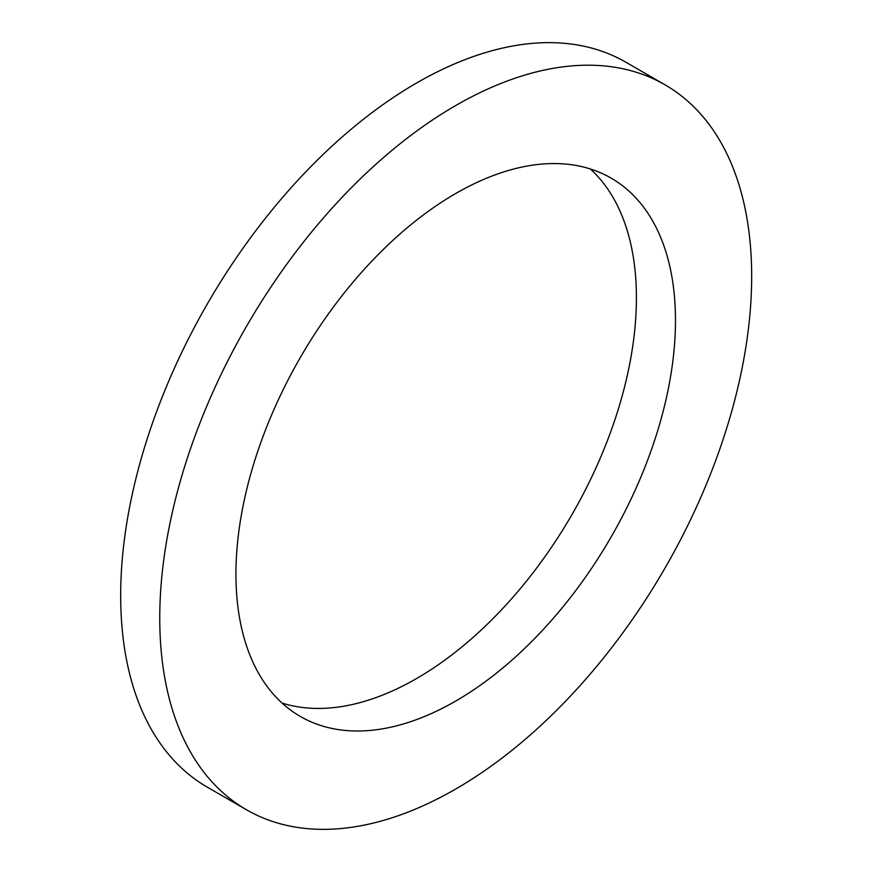 <?xml version="1.0" encoding="UTF-8"?>
<svg xmlns="http://www.w3.org/2000/svg" width="872" height="872" viewBox="0 0 872 872"><rect width="100%" height="100%" fill="white"/><g stroke="black" fill="none" stroke-linecap="round" stroke-linejoin="round"><path stroke-width="1.31" d="M455.718 701.055A310.803 179.447 -60 0 1 300.317 716.446A310.803 179.447 -60 0 1 300.306 357.553A310.803 179.447 -60 0 1 611.119 178.117A310.803 179.447 -60 0 1 658.752 427.171A310.803 179.447 -60 0 1 455.718 701.055M455.718 789.029A418.549 241.653 -60 0 1 246.438 809.75A418.549 241.653 -60 0 1 246.438 326.455A418.549 241.653 -60 0 1 664.987 84.802A418.549 241.653 -60 0 1 729.145 420.195A418.549 241.653 -60 0 1 455.718 789.029M590.344 168.972A310.803 179.447 -60 0 1 613.986 422.473A310.803 179.447 -60 0 1 416.642 678.492A310.803 179.447 -60 0 1 282.005 703.028M246.438 809.75L207.373 787.198A418.549 241.653 -60 0 1 207.362 303.892A418.549 241.653 -60 0 1 625.922 62.25L664.987 84.802"/></g></svg>
